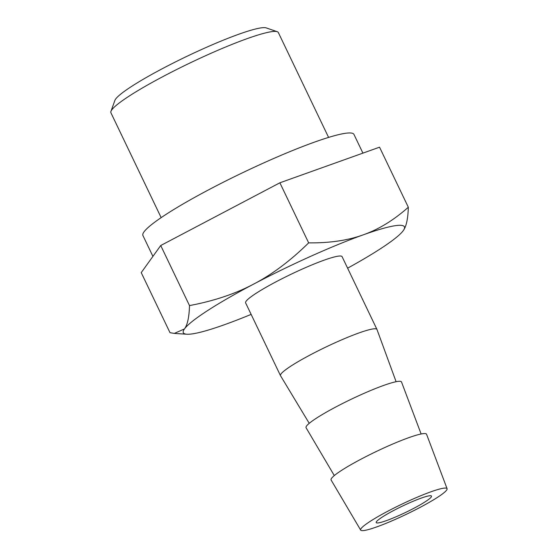 <?xml version="1.0" encoding="UTF-8"?>
<svg xmlns="http://www.w3.org/2000/svg" width="558" height="558" viewBox="0 0 558 558"><rect width="100%" height="100%" fill="white"/><g stroke="black" fill="none" stroke-linecap="round" stroke-linejoin="round"><path stroke-width="0.84" d="M386.52 520.579A30.641 3.543 -25.6 0 1 376.218 522.588A30.641 3.543 -25.6 0 1 391.207 511.819A30.641 3.543 -25.6 0 1 421.185 498.12A30.641 3.543 -25.6 0 1 431.487 496.111A30.641 3.543 -25.6 0 1 416.505 506.88A30.641 3.543 -25.6 0 1 386.52 520.579M347.613 268.175A122.572 14.18 154.4 0 0 403.274 230.607A122.572 14.18 154.4 0 0 403.364 230.482A122.572 14.18 154.4 0 0 363.188 234.862A122.572 14.18 154.4 0 0 253.778 284.036A122.572 14.18 154.4 0 0 184.454 328.941C187.495 324.826 189.176 317.042 189.497 305.589C213.979 300.971 235.406 293.787 253.778 284.036C272.213 274.417 290.509 260.691 308.658 242.869C329.652 243.1 347.829 240.435 363.188 234.862C378.617 229.436 393.662 220.229 408.323 207.248L379.545 147.186L279.879 182.801L160.725 245.52L141.23 272.625L170.002 332.687L174.312 333.412L184.454 328.941A122.572 14.18 154.4 0 0 186.832 334.228A122.572 14.18 154.4 0 0 224.532 324.686A122.572 14.18 154.4 0 0 251.142 314.391M408.323 207.248C408.003 218.708 406.322 226.492 403.274 230.607M160.725 245.52L189.497 305.589M309.237 423.327L280.521 375.708A53.484 6.187 -25.6 0 1 280.493 375.653L245.625 302.889A53.484 6.187 -25.6 0 1 256.199 293.236A53.484 6.187 -25.6 0 1 308.63 266.292A53.484 6.187 -25.6 0 1 342.096 256.666L376.957 329.429A53.484 6.187 -25.6 0 1 376.985 329.492L396.103 381.707M279.879 182.801L308.658 242.869M447.084 488.696L426.57 434.264A52.926 6.124 154.4 0 0 393.655 443.638A52.926 6.124 154.4 0 0 341.538 470.401A52.926 6.124 154.4 0 0 331.11 480.006L360.67 530.1A47.911 5.545 154.4 0 0 390.83 521.339A47.911 5.545 154.4 0 0 437.598 497.29A47.911 5.545 154.4 0 0 447.084 488.696A47.911 5.545 154.4 0 0 417.293 497.185A47.911 5.545 154.4 0 0 370.114 521.402A47.911 5.545 154.4 0 0 360.67 530.1M421.123 433.985L401.523 382A52.926 6.124 154.4 0 0 368.608 391.374A52.926 6.124 154.4 0 0 316.498 418.13A52.926 6.124 154.4 0 0 306.063 427.735L334.298 475.583M280.493 375.653A53.484 6.187 -25.6 0 1 291.06 365.999A53.484 6.187 -25.6 0 1 343.491 339.062A53.484 6.187 -25.6 0 1 376.957 329.429M161.157 217.634L110.916 112.772A92.83 10.742 -25.6 0 1 110.944 111.37L114.892 100.405A84.474 9.772 -25.6 0 1 160.188 69.827A84.474 9.772 -25.6 0 1 238.824 34.226A84.474 9.772 -25.6 0 1 266.215 27.9L277.235 31.701A92.83 10.742 -25.6 0 1 278.344 32.552L328.585 137.414M110.944 111.37A92.83 10.742 -25.6 0 1 160.718 77.771A92.83 10.742 -25.6 0 1 247.138 38.648A92.83 10.742 -25.6 0 1 277.235 31.701M152.913 256.373L142.918 235.504A116.999 13.538 -25.6 0 1 200.127 194.386A116.999 13.538 -25.6 0 1 314.607 142.081A116.999 13.538 -25.6 0 1 353.946 134.401L362.916 153.129M186.832 334.228L174.312 333.412"/></g></svg>
